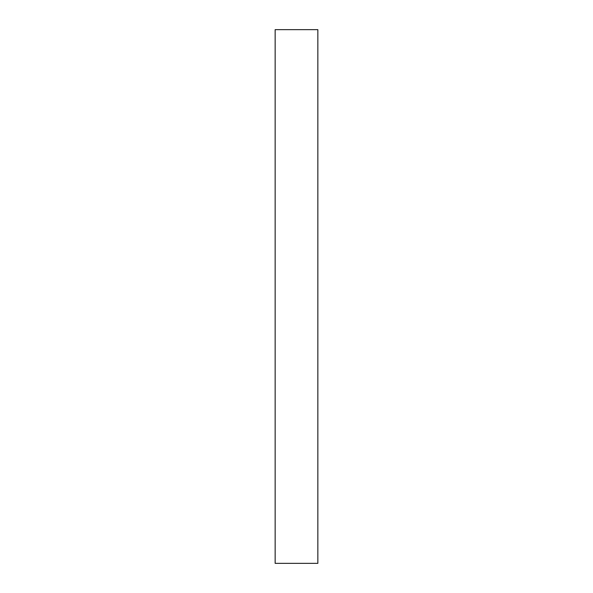 <?xml version="1.0" encoding="UTF-8"?>
<svg xmlns="http://www.w3.org/2000/svg" width="593" height="593" viewBox="0 0 593 593"><rect width="100%" height="100%" fill="white"/><g stroke="black" fill="none" stroke-linecap="round" stroke-linejoin="round"><path stroke-width="0.89" d="M275.152 29.65L317.848 29.65L317.848 563.35L317.848 29.65L275.152 29.65L275.152 563.35L317.848 563.35L317.848 29.65M275.152 563.35L275.152 344.533L275.152 563.35L317.848 563.35"/></g></svg>
